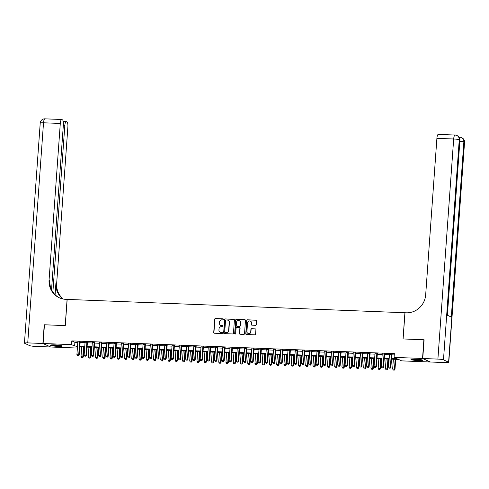 <?xml version="1.0" encoding="UTF-8"?>
<svg xmlns="http://www.w3.org/2000/svg" width="489" height="489" viewBox="0 0 489 489"><rect width="100%" height="100%" fill="white"/><g stroke="black" fill="none" stroke-linecap="round" stroke-linejoin="round"><path stroke-width="0.73" d="M223.455 319.372A0.52 0.495 -65.2 0 0 222.996 318.834L215.435 318.535A0.74 0.709 -65.2 0 0 214.671 319.244L213.724 332.471A0.74 0.709 -65.2 0 0 214.384 333.235L221.945 333.535A0.52 0.495 -65.2 0 0 222.195 332.544A0.52 0.495 -65.2 0 0 222.018 332.502L221.04 332.465A2.372 2.262 -65.2 0 1 218.931 330.02L219.011 328.92A2.372 2.262 -65.2 0 1 221.456 326.658L222.434 326.701A0.52 0.495 -65.2 0 0 222.684 325.711A0.52 0.495 -65.2 0 0 222.507 325.668L221.529 325.631A2.372 2.262 -65.2 0 1 219.42 323.186L219.5 322.086A2.372 2.262 -65.2 0 1 221.945 319.824L222.923 319.861A0.52 0.495 -65.2 0 0 223.455 319.372M223.271 318.938A0.52 0.495 -65.2 0 0 223.198 318.932L215.643 318.632A0.74 0.709 -65.2 0 0 214.879 319.335L213.931 332.563A0.74 0.709 -65.2 0 0 214.231 333.211M222.293 332.606A0.52 0.495 -65.2 0 0 222.22 332.599L221.04 332.465M222.782 325.772A0.52 0.495 -65.2 0 0 222.709 325.766L221.529 325.631M418.505 360.607A5.892 0.648 4.1 0 1 411.029 359.446A5.892 0.648 4.1 0 1 415.308 359.128A5.892 0.648 4.1 0 1 422.777 360.289A5.892 0.648 4.1 0 1 418.505 360.607M57.916 346.359A5.892 0.648 4.1 0 1 50.446 345.197A5.892 0.648 4.1 0 1 54.719 344.879A5.892 0.648 4.1 0 1 62.195 346.041A5.892 0.648 4.1 0 1 57.916 346.359M255.509 325.313A0.74 0.709 -65.2 0 0 256.273 324.61L256.542 320.9A0.74 0.709 -65.2 0 0 255.881 320.136L247.489 319.806A0.74 0.709 -65.2 0 0 246.725 320.509L245.778 333.736A0.74 0.709 -65.2 0 0 246.432 334.5L254.83 334.831A0.74 0.709 -65.2 0 0 255.594 334.121L255.912 329.641A0.74 0.709 -65.2 0 0 255.252 328.877L251.664 328.736A0.74 0.709 -65.2 0 0 250.9 329.445L250.741 331.664A1.98 1.895 -65.2 0 1 248.002 333.394A1.98 1.895 -65.2 0 1 246.933 331.518L247.556 322.807A1.98 1.895 -65.2 0 1 250.289 321.084A1.98 1.895 -65.2 0 1 251.364 322.96L251.26 324.409A0.74 0.709 -65.2 0 0 251.921 325.173L255.509 325.313M77.384 348.052L50.691 347.001L43.105 343.498L44.444 324.782L65.281 325.601L67.164 299.402L404.916 312.746L403.04 338.95L423.877 339.776L422.533 358.486L430.118 361.994L401.671 360.87L398.596 359.446L391.481 359.164M43.105 343.498L71.553 344.617L74.628 346.041L77.519 346.157M391.524 358.559L397.16 358.785L394.085 357.361L394.354 353.62L71.822 340.876L71.553 344.617M394.085 357.361L422.533 358.486M234.414 320.026A0.74 0.709 -65.2 0 0 233.754 319.262L225.362 318.926A0.74 0.709 -65.2 0 0 224.598 319.635L223.65 332.862A0.74 0.709 -65.2 0 0 224.31 333.626L232.703 333.956A0.74 0.709 -65.2 0 0 233.467 333.247L234.414 320.026M236.425 319.366L244.818 319.696A0.74 0.709 -65.2 0 1 245.478 320.46L244.531 333.687A0.74 0.709 -65.2 0 1 243.766 334.397L240.172 334.25A0.74 0.709 -65.2 0 1 239.512 333.492L239.897 328.125A0.74 0.709 -65.2 0 0 239.237 327.361L236.859 327.269A0.74 0.709 -65.2 0 0 236.089 327.972L235.692 333.559A0.52 0.495 -65.2 0 1 234.977 334.011A0.52 0.495 -65.2 0 1 234.696 333.522L235.661 320.075A0.74 0.709 -65.2 0 1 236.425 319.366L244.818 319.696M80.159 342.049L77.824 341.958M87.409 342.337L85.068 342.245M94.658 342.624L92.317 342.532M101.908 342.911L99.567 342.82M109.151 343.199L106.816 343.101M116.4 343.48L114.059 343.388M123.65 343.767L121.309 343.675M130.899 344.054L128.558 343.963M138.142 344.342L135.808 344.25M145.392 344.629L143.051 344.537M152.641 344.916L150.3 344.824M159.891 345.203L157.55 345.106M167.134 345.485L164.799 345.393M174.384 345.772L172.042 345.68M181.633 346.059L179.292 345.967M188.882 346.346L186.541 346.255M196.126 346.634L193.791 346.542M203.375 346.921L201.034 346.829M210.625 347.208L208.283 347.111M217.874 347.49L215.533 347.398M225.123 347.777L222.782 347.685M232.367 348.064L230.026 347.972M239.616 348.351L237.275 348.26M246.866 348.639L244.524 348.547M254.115 348.926L251.774 348.834M261.358 349.207L259.017 349.115M268.608 349.494L266.267 349.403M275.857 349.782L273.516 349.69M283.107 350.069L280.765 349.977M290.35 350.356L288.009 350.265M297.599 350.644L295.258 350.552M304.849 350.931L302.508 350.833M312.098 351.212L309.757 351.12M319.341 351.499L317.006 351.408M326.591 351.787L324.25 351.695M333.84 352.074L331.499 351.982M341.09 352.361L338.749 352.269M348.333 352.648L345.998 352.557M355.582 352.936L353.241 352.838M362.832 353.217L360.491 353.125M370.081 353.504L367.74 353.413M377.325 353.791L374.99 353.7M384.574 354.079L382.233 353.987M71.822 340.876L74.896 342.294L77.788 342.41M80.129 342.502L85.037 342.697M87.378 342.789L92.287 342.985M94.628 343.076L99.536 343.272M101.871 343.364L106.779 343.559M109.12 343.651L114.029 343.84M116.37 343.938L121.278 344.128M123.619 344.219L128.528 344.415M130.863 344.507L135.771 344.702M138.112 344.794L143.02 344.989M145.361 345.081L150.27 345.277M152.611 345.368L157.519 345.564M159.854 345.656L164.762 345.845M167.104 345.943L172.012 346.133M174.353 346.224L179.261 346.42M181.602 346.512L186.511 346.707M188.846 346.799L193.754 346.994M196.095 347.086L201.003 347.282M203.345 347.373L208.253 347.569M210.594 347.661L215.502 347.85M217.837 347.948L222.746 348.137M225.087 348.229L229.995 348.425M232.336 348.516L237.244 348.712M239.586 348.804L244.494 348.999M246.829 349.091L251.737 349.287M254.078 349.378L258.987 349.574M261.328 349.666L266.236 349.855M268.577 349.953L273.485 350.142M275.82 350.234L280.729 350.43M283.07 350.521L287.978 350.717M290.319 350.809L295.228 351.004M297.569 351.096L302.477 351.291M304.812 351.383L309.72 351.579M312.061 351.67L316.97 351.86M319.311 351.958L324.219 352.147M326.56 352.239L331.469 352.435M333.81 352.526L338.712 352.722M341.053 352.813L345.961 353.009M348.302 353.101L353.211 353.296M355.552 353.388L360.46 353.584M362.801 353.675L367.704 353.865M370.045 353.957L374.953 354.152M377.294 354.244L382.202 354.439M384.543 354.531L389.452 354.727M391.793 354.818L394.262 354.916M391.823 354.366L389.482 354.274M77.476 346.756L76.064 346.701L77.439 347.337M389.14 359.073L384.232 358.877M381.891 358.785L376.982 358.596M374.641 358.498L369.733 358.309M367.392 358.217L362.49 358.021M360.149 357.93L355.24 357.734M352.899 357.642L347.991 357.447M345.65 357.355L340.741 357.159M338.4 357.068L333.498 356.872M331.157 356.781L326.249 356.591M323.907 356.499L318.999 356.304M316.658 356.212L311.75 356.016M309.409 355.925L304.506 355.729M302.165 355.637L297.257 355.442M294.916 355.35L290.008 355.155M287.666 355.063L282.758 354.873M280.417 354.776L275.509 354.586M273.174 354.494L268.265 354.299M265.924 354.207L261.016 354.012M258.675 353.92L253.767 353.724M251.425 353.633L246.517 353.437M244.182 353.345L239.274 353.15M236.933 353.058L232.024 352.869M229.683 352.771L224.775 352.581M222.434 352.49L217.526 352.294M215.191 352.202L210.282 352.007M207.941 351.915L203.033 351.719M200.692 351.628L195.783 351.432M193.442 351.34L188.534 351.145M186.199 351.053L181.291 350.864M178.95 350.766L174.041 350.576M171.7 350.485L166.792 350.289M164.451 350.197L159.542 350.002M157.207 349.91L152.299 349.714M149.958 349.623L145.05 349.427M142.709 349.335L137.8 349.14M135.459 349.048L130.551 348.859M128.216 348.761L123.307 348.571M120.966 348.48L116.058 348.284M113.717 348.192L108.809 347.997M106.468 347.905L101.559 347.71M99.224 347.618L94.316 347.422M91.975 347.331L87.066 347.135M84.725 347.043L79.817 346.854M79.86 346.249L84.768 346.438M87.109 346.536L92.018 346.725M94.359 346.817L99.267 347.013M101.602 347.104L106.51 347.3M108.851 347.392L113.76 347.587M116.101 347.679L121.009 347.875M123.35 347.966L128.259 348.162M130.594 348.254L135.502 348.443M137.843 348.541L142.751 348.73M145.092 348.822L150.001 349.018M152.342 349.109L157.25 349.305M159.591 349.397L164.493 349.592M166.835 349.684L171.743 349.879M174.084 349.971L178.992 350.167M181.333 350.258L186.242 350.448M188.583 350.546L193.485 350.735M195.826 350.827L200.734 351.023M203.076 351.114L207.984 351.31M210.325 351.402L215.233 351.597M217.574 351.689L222.477 351.884M224.818 351.976L229.726 352.166M232.067 352.263L236.976 352.453M239.317 352.545L244.225 352.74M246.566 352.832L251.474 353.027M253.809 353.119L258.718 353.315M261.059 353.406L265.967 353.602M268.308 353.694L273.217 353.889M275.558 353.981L280.466 354.17M282.801 354.268L287.709 354.458M290.05 354.549L294.959 354.745M297.3 354.837L302.208 355.032M304.549 355.124L309.458 355.32M311.793 355.411L316.701 355.607M319.042 355.699L323.95 355.894M326.291 355.986L331.2 356.175M333.541 356.273L338.449 356.463M340.784 356.554L345.692 356.75M348.034 356.842L352.942 357.037M355.283 357.129L360.191 357.325M362.532 357.416L367.441 357.612M369.776 357.704L374.684 357.899M377.025 357.991L381.933 358.18M384.275 358.278L389.183 358.468M74.896 342.294L74.628 346.041M220.808 325.478A2.372 2.262 -65.2 0 0 221.731 325.723M220.313 332.312A2.372 2.262 -65.2 0 0 221.242 332.557M234.115 319.378A0.74 0.709 -65.2 0 0 233.962 319.354L225.563 319.024A0.74 0.709 -65.2 0 0 224.799 319.733L223.852 332.954A0.74 0.709 -65.2 0 0 224.158 333.602M226.071 319.989A0.52 0.495 -65.2 0 0 225.533 320.484L224.702 332.092A0.52 0.495 -65.2 0 0 225.166 332.63L226.193 332.667A2.372 2.262 -65.2 0 0 228.638 330.405L229.213 322.471A2.372 2.262 -65.2 0 0 227.104 320.032L226.071 319.989M228.027 320.277A2.372 2.262 -65.2 0 1 229.414 322.563L228.846 330.503A2.372 2.262 -65.2 0 1 226.401 332.764L225.368 332.722M239.598 327.477A0.74 0.709 -65.2 0 1 240.105 328.217L239.72 333.584A0.74 0.709 -65.2 0 0 240.02 334.231M236.627 319.458A0.74 0.709 -65.2 0 0 235.863 320.167L234.903 333.614A0.52 0.495 -65.2 0 0 235.087 334.048M240.295 322.557A1.98 1.895 -65.2 0 0 239.225 320.686A1.98 1.895 -65.2 0 0 236.493 322.41L236.273 325.478A0.74 0.709 -65.2 0 0 236.933 326.236L239.31 326.334A0.74 0.709 -65.2 0 0 240.075 325.625L240.502 322.654A1.98 1.895 -65.2 0 0 239.329 320.735M236.78 326.218A0.74 0.709 -65.2 0 0 237.134 326.334L236.933 326.236M240.502 322.654L240.282 325.723A0.74 0.709 -65.2 0 1 239.518 326.426L237.134 326.334M250.392 321.132A1.98 1.895 -65.2 0 1 251.566 323.052L251.462 324.507A0.74 0.709 -65.2 0 0 251.768 325.148M248.106 333.437A1.98 1.895 -65.2 0 0 250.943 331.762L250.741 331.664M255.613 328.999A0.74 0.709 -65.2 0 0 255.46 328.975L251.866 328.834A0.74 0.709 -65.2 0 0 251.101 329.537L250.943 331.762M256.236 320.252A0.74 0.709 -65.2 0 0 256.089 320.228L247.691 319.898A0.74 0.709 -65.2 0 0 246.927 320.607L245.979 333.834A0.74 0.709 -65.2 0 0 246.279 334.476M81.7 346.927L81.003 356.664L83.326 356.97L84.041 347.019M82.354 357.759L81.632 357.728L82.562 357.85L82.818 356.732L83.515 346.994M81.632 357.728L81.003 356.664M83.326 356.97L82.562 357.85M79.652 341.811L78.717 354.837L76.901 354.769L77.837 341.744M80.178 341.835L79.23 355.075L78.717 354.837L78.258 355.864L77.531 355.833L78.258 355.864M78.46 355.955L79.23 355.075M76.901 354.769L77.531 355.833M61.052 345.57A5.098 0.562 4.1 0 1 60.006 345.674A5.098 0.562 4.1 0 1 51.638 344.898M53.478 344.849A4.719 0.52 -175.9 0 0 59.242 345.265M51.156 344.947A5.85 0.642 -175.9 0 0 60.544 345.766A5.85 0.642 -175.9 0 0 61.528 345.686M421.64 359.818A5.098 0.562 4.1 0 1 420.589 359.922A5.098 0.562 4.1 0 1 412.227 359.146M414.061 359.097A4.719 0.52 -175.9 0 0 419.825 359.513M411.738 359.195A5.85 0.642 -175.9 0 0 421.133 360.014A5.85 0.642 -175.9 0 0 422.111 359.935M42.885 343.486L44.23 324.769L65.214 325.601L67.091 299.396L65.856 299.347A18.875 18.014 114.8 0 1 59.279 297.77A18.875 18.014 114.8 0 1 49.077 279.916L60.294 123.454L43.515 122.794L27.739 342.887L42.885 343.486L50.477 346.903M52.885 292.006L64.817 125.545A4.529 1.259 92.3 0 1 66.223 121.584A4.529 1.259 92.3 0 1 66.37 121.62L66.975 121.902A4.529 1.259 92.3 0 1 67.879 126.963L56.663 283.424A18.875 18.014 114.8 0 0 63.289 299.054M62.879 298.975A18.875 18.014 114.8 0 1 55.923 283.082L55.092 294.69M27.739 342.887A4.529 0.501 -175.9 0 0 24.45 343.131A4.529 0.501 -175.9 0 0 24.621 343.284L29.743 345.65A4.529 0.501 -175.9 0 0 35.324 346.389L50.471 346.988M51.547 289.659L63.362 124.872A4.529 1.259 92.3 0 0 62.451 119.811L61.846 119.53A4.529 1.259 92.3 0 0 61.706 119.499A4.529 1.259 92.3 0 0 60.294 123.454M59.652 297.935A18.875 18.014 114.8 0 1 49.817 280.258L49.077 279.916M422.753 358.498L430.338 362.001L445.485 362.6A4.529 0.501 -175.9 0 0 448.774 362.355A4.529 0.501 -175.9 0 0 448.602 362.202L443.48 359.837A4.529 0.501 -175.9 0 0 437.899 359.097L422.753 358.498L424.091 339.782L403.107 338.95L404.99 312.752L406.218 312.801A18.875 18.014 -65.2 0 0 425.681 294.8L436.897 138.338A4.529 1.259 -87.7 0 1 438.303 134.377L455.088 135.043A4.529 1.259 92.3 0 0 453.676 138.998L436.897 138.338M437.899 359.097L453.676 138.998A4.529 0.501 4.1 0 1 459.257 139.738L459.77 139.976L447.209 315.154L451.31 317.049L463.865 141.871L464.379 142.11A4.529 0.501 4.1 0 1 464.55 142.262L448.774 362.355M88.949 347.214L88.252 356.946L90.575 357.257L91.29 347.306M89.603 358.046L88.882 358.015L89.811 358.137L90.062 357.019L90.758 347.282M88.882 358.015L88.252 356.946M90.575 357.257L89.811 358.137M96.199 347.496L95.502 357.233L97.824 357.545L98.54 347.593M96.853 358.327L96.125 358.303L97.054 358.425L97.311 357.306L98.008 347.569M96.125 358.303L95.502 357.233M97.824 357.545L97.054 358.425M103.448 347.783L102.745 357.52L105.074 357.832L105.783 347.875M104.102 358.614L103.375 358.59L104.304 358.712L104.56 357.593L105.257 347.856M103.375 358.59L102.745 357.52M105.074 357.832L104.304 358.712M110.691 348.07L109.994 357.807L112.317 358.113L113.032 348.162M111.345 358.902L110.624 358.871L111.553 358.999L111.81 357.881L112.507 348.144M110.624 358.871L109.994 357.807M112.317 358.113L111.553 358.999M86.895 342.098L85.966 355.124L84.151 355.057L85.086 342.031M87.427 342.123L86.474 355.362L85.966 355.124L85.502 356.151L84.78 356.12L85.502 356.151M85.709 356.243L86.474 355.362M84.151 355.057L84.78 356.12M94.145 342.386L93.21 355.411L91.4 355.338L92.335 342.312M94.67 342.41L93.723 355.65L93.21 355.411L92.751 356.432L92.03 356.408L92.751 356.432M92.959 356.53L93.723 355.65M91.4 355.338L92.03 356.408M101.394 342.673L100.459 355.699L98.65 355.625L99.579 342.6M101.92 342.691L100.972 355.937L100.459 355.699L100 356.719L99.273 356.695L100 356.719M100.202 356.817L100.972 355.937M98.65 355.625L99.273 356.695M108.644 342.96L107.708 355.986L105.893 355.913L106.828 342.887M109.169 342.978L108.222 356.224L107.708 355.986L107.25 357.007L106.523 356.982L107.25 357.007M107.452 357.104L108.222 356.224M105.893 355.913L106.523 356.982M117.941 348.357L117.244 358.095L119.567 358.4L120.282 348.449M118.595 359.189L117.873 359.158L118.803 359.281L119.053 358.168L119.756 348.431M117.873 359.158L117.244 358.095M119.567 358.4L118.803 359.281M115.887 343.247L114.958 356.273L113.142 356.2L114.078 343.174M116.419 343.266L115.465 356.505L114.958 356.273L114.493 357.294L113.772 357.263L114.493 357.294M114.701 357.392L115.465 356.505M113.142 356.2L113.772 357.263M125.19 348.645L124.493 358.382L126.816 358.688L127.531 348.736M125.844 359.476L125.117 359.446L126.046 359.568L126.303 358.449L126.999 348.718M125.117 359.446L124.493 358.382M126.816 358.688L126.046 359.568M123.136 343.535L122.201 356.56L120.392 356.487L121.327 343.461M123.662 343.553L122.715 356.793L122.201 356.56L121.743 357.581L121.021 357.551L121.743 357.581M121.95 357.673L122.715 356.793M120.392 356.487L121.021 357.551M132.44 348.932L131.737 358.669L134.065 358.975L134.775 349.024M133.094 359.763L132.366 359.733L133.295 359.855L133.552 358.737L134.249 348.999M132.366 359.733L131.737 358.669M134.065 358.975L133.295 359.855M130.386 343.816L129.451 356.842L127.641 356.774L128.57 343.749M130.911 343.84L129.964 357.08L129.451 356.842L128.992 357.869L128.265 357.838L128.992 357.869M129.194 357.96L129.964 357.08M127.641 356.774L128.265 357.838M139.683 349.219L138.986 358.95L141.309 359.262L142.024 349.311M140.337 360.045L139.616 360.02L140.545 360.142L140.801 359.024L141.498 349.287M139.616 360.02L138.986 358.95M141.309 359.262L140.545 360.142M137.635 344.103L136.7 357.129L134.885 357.062L135.82 344.036M138.161 344.128L137.213 357.367L136.7 357.129L136.242 358.156L135.514 358.125L136.242 358.156M136.443 358.248L137.213 357.367M134.885 357.062L135.514 358.125M146.932 349.501L146.235 359.238L148.558 359.549L149.273 349.598M147.586 360.332L146.865 360.307L147.794 360.43L148.045 359.311L148.748 349.574M146.865 360.307L146.235 359.238M148.558 359.549L147.794 360.43M144.878 344.39L143.949 357.416L142.134 357.343L143.069 344.317M145.41 344.415L144.457 357.655L143.949 357.416L143.485 358.437L142.764 358.413L143.485 358.437M143.693 358.535L144.457 357.655M142.134 357.343L142.764 358.413M154.182 349.788L153.485 359.525L155.808 359.837L156.523 349.879M154.836 360.619L154.108 360.595L155.037 360.717L155.294 359.598L155.991 349.861M154.108 360.595L153.485 359.525M155.808 359.837L155.037 360.717M152.128 344.678L151.193 357.704L149.383 357.63L150.319 344.604M152.654 344.696L151.706 357.942L151.193 357.704L150.734 358.724L150.013 358.7L150.734 358.724M150.942 358.822L151.706 357.942M149.383 357.63L150.013 358.7M161.431 350.075L160.728 359.812L163.057 360.118L163.766 350.167M162.085 360.906L161.358 360.876L162.287 361.004L162.544 359.886L163.24 350.148M161.358 360.876L160.728 359.812M163.057 360.118L162.287 361.004M159.377 344.965L158.442 357.991L156.633 357.917L157.562 344.892M159.903 344.983L158.956 358.229L158.442 357.991L157.984 359.012L157.256 358.981L157.984 359.012M158.185 359.109L158.956 358.229M156.633 357.917L157.256 358.981M168.674 350.362L167.978 360.1L170.3 360.405L171.016 350.454M169.328 361.194L168.607 361.163L169.536 361.285L169.793 360.173L170.49 350.436M168.607 361.163L167.978 360.1M170.3 360.405L169.536 361.285M166.627 345.252L165.692 358.278L163.876 358.205L164.811 345.179M167.152 345.271L166.205 358.51L165.692 358.278L165.233 359.299L164.506 359.268L165.233 359.299M165.435 359.397L166.205 358.51M163.876 358.205L164.506 359.268M175.924 350.65L175.227 360.387L177.55 360.693L178.265 350.741M176.578 361.481L175.857 361.45L176.786 361.573L177.036 360.454L177.739 350.723M175.857 361.45L175.227 360.387M177.55 360.693L176.786 361.573M173.87 345.54L172.941 358.565L171.126 358.492L172.061 345.466M174.402 345.558L173.448 358.798L172.941 358.565L172.476 359.586L171.755 359.556L172.476 359.586M172.684 359.678L173.448 358.798M171.126 358.492L171.755 359.556M183.173 350.937L182.476 360.674L184.799 360.98L185.514 351.029M183.827 361.768L183.1 361.738L184.029 361.86L184.286 360.741L184.983 351.004M183.1 361.738L182.476 360.674M184.799 360.98L184.029 361.86M181.119 345.821L180.184 358.847L178.375 358.779L179.31 345.754M181.651 345.845L180.698 359.085L180.184 358.847L179.726 359.873L179.005 359.843L179.726 359.873M179.934 359.965L180.698 359.085M178.375 358.779L179.005 359.843M190.423 351.224L189.72 360.955L192.049 361.267L192.758 351.316M191.077 362.049L190.349 362.025L191.278 362.147L191.535 361.029L192.232 351.291M190.349 362.025L189.72 360.955M192.049 361.267L191.278 362.147M188.369 346.108L187.434 359.134L185.624 359.067L186.553 346.041M188.895 346.133L187.947 359.372L187.434 359.134L186.975 360.161L186.248 360.13L186.975 360.161M187.177 360.252L187.947 359.372M185.624 359.067L186.248 360.13M197.666 351.505L196.969 361.243L199.292 361.554L200.007 351.603M198.32 362.337L197.599 362.312L198.528 362.435L198.785 361.316L199.481 351.579M197.599 362.312L196.969 361.243M199.292 361.554L198.528 362.435M195.618 346.395L194.683 359.421L192.868 359.348L193.803 346.322M196.144 346.414L195.197 359.659L194.683 359.421L194.225 360.442L193.497 360.417L194.225 360.442M194.426 360.54L195.197 359.659M192.868 359.348L193.497 360.417M204.915 351.793L204.219 361.53L206.541 361.842L207.257 351.884M205.569 362.624L204.848 362.594L205.777 362.722L206.028 361.603L206.731 351.866M204.848 362.594L204.219 361.53M206.541 361.842L205.777 362.722M202.862 346.683L201.933 359.708L200.117 359.635L201.052 346.609M203.393 346.701L202.44 359.947L201.933 359.708L201.468 360.729L200.747 360.705L201.468 360.729M201.676 360.827L202.44 359.947M200.117 359.635L200.747 360.705M212.165 352.08L211.468 361.817L213.791 362.123L214.506 352.172M212.819 362.911L212.092 362.881L213.021 363.009L213.277 361.891L213.974 352.153M212.092 362.881L211.468 361.817M213.791 362.123L213.021 363.009M210.111 346.97L209.176 359.996L207.367 359.922L208.302 346.897M210.643 346.988L209.689 360.234L209.176 359.996L208.717 361.016L207.996 360.986L208.717 361.016M208.925 361.114L209.689 360.234M207.367 359.922L207.996 360.986M219.414 352.367L218.711 362.104L221.04 362.41L221.749 352.459M220.068 363.199L219.341 363.168L220.27 363.29L220.527 362.178L221.224 352.441M219.341 363.168L218.711 362.104M221.04 362.41L220.27 363.29M217.361 347.257L216.425 360.283L214.616 360.21L215.545 347.184M217.886 347.276L216.939 360.515L216.425 360.283L215.967 361.304L215.239 361.273L215.967 361.304M216.175 361.402L216.939 360.515M214.616 360.21L215.239 361.273M226.658 352.655L225.961 362.392L228.284 362.697L228.999 352.746M227.312 363.486L226.59 363.455L227.519 363.578L227.776 362.459L228.473 352.728M226.59 363.455L225.961 362.392M228.284 362.697L227.519 363.578M224.61 347.538L223.675 360.57L221.859 360.497L222.795 347.471M225.136 347.563L224.188 360.803L223.675 360.57L223.216 361.591L222.489 361.56L223.216 361.591M223.418 361.683L224.188 360.803M221.859 360.497L222.489 361.56M233.907 352.942L233.21 362.679L235.533 362.985L236.248 353.034M234.561 363.773L233.84 363.743L234.769 363.865L235.02 362.746L235.722 353.009M233.84 363.743L233.21 362.679M235.533 362.985L234.769 363.865M231.853 347.826L230.924 360.851L229.109 360.784L230.044 347.758M232.385 347.85L231.438 361.09L230.924 360.851L230.46 361.878L229.738 361.848L230.46 361.878M230.667 361.97L231.438 361.09M229.109 360.784L229.738 361.848M241.156 353.229L240.46 362.96L242.782 363.272L243.498 353.321M241.81 364.054L241.083 364.03L242.018 364.152L242.269 363.034L242.966 353.296M241.083 364.03L240.46 362.96M242.782 363.272L242.018 364.152M239.103 348.113L238.167 361.139L236.358 361.071L237.293 348.04M239.634 348.137L238.681 361.377L238.167 361.139L237.709 362.166L236.988 362.135L237.709 362.166M237.917 362.257L238.681 361.377M236.358 361.071L236.988 362.135M248.406 353.51L247.703 363.248L250.032 363.559L250.741 353.608M249.06 364.342L248.333 364.317L249.262 364.439L249.518 363.321L250.215 353.584M248.333 364.317L247.703 363.248M250.032 363.559L249.262 364.439M246.352 348.4L245.417 361.426L243.608 361.353L244.537 348.327M246.878 348.419L245.93 361.664L245.417 361.426L244.958 362.447L244.231 362.422L244.958 362.447M245.166 362.545L245.93 361.664M243.608 361.353L244.231 362.422M255.649 353.798L254.952 363.535L257.281 363.847L257.99 353.889M256.303 364.629L255.582 364.598L256.511 364.727L256.768 363.608L257.465 353.871M255.582 364.598L254.952 363.535M257.281 363.847L256.511 364.727M253.602 348.688L252.666 361.713L250.851 361.64L251.786 348.614M254.127 348.706L253.18 361.952L252.666 361.713L252.208 362.734L251.48 362.71L252.208 362.734M252.41 362.832L253.18 361.952M250.851 361.64L251.48 362.71M262.899 354.085L262.202 363.822L264.525 364.128L265.24 354.177M263.553 364.916L262.831 364.886L263.76 365.014L264.011 363.895L264.714 354.158M262.831 364.886L262.202 363.822M264.525 364.128L263.76 365.014M260.845 348.975L259.916 362.001L258.1 361.927L259.036 348.901M261.377 348.993L260.429 362.239L259.916 362.001L259.451 363.021L258.73 362.991L259.451 363.021M259.659 363.119L260.429 362.239M258.1 361.927L258.73 362.991M270.148 354.372L269.451 364.109L271.774 364.415L272.489 354.464M270.802 365.204L270.075 365.173L271.01 365.295L271.261 364.183L271.957 354.446M270.075 365.173L269.451 364.109M271.774 364.415L271.01 365.295M268.094 349.262L267.159 362.288L265.35 362.215L266.285 349.189M268.626 349.28L267.672 362.52L267.159 362.288L266.701 363.309L265.979 363.278L266.701 363.309M266.908 363.4L267.672 362.52M265.35 362.215L265.979 363.278M277.397 354.659L276.695 364.397L279.023 364.702L279.732 354.751M278.052 365.491L277.324 365.46L278.253 365.583L278.51 364.464L279.207 354.733M277.324 365.46L276.695 364.397M279.023 364.702L278.253 365.583M275.344 349.543L274.408 362.575L272.599 362.502L273.534 349.476M275.869 349.568L274.922 362.807L274.408 362.575L273.95 363.596L273.223 363.565L273.95 363.596M274.158 363.688L274.922 362.807M272.599 362.502L273.223 363.565M284.641 354.947L283.944 364.684L286.273 364.99L286.982 355.038M285.301 365.778L284.574 365.748L285.503 365.87L285.759 364.751L286.456 355.014M284.574 365.748L283.944 364.684M286.273 364.99L285.503 365.87M282.593 349.831L281.658 362.856L279.849 362.789L280.778 349.763M283.119 349.855L282.171 363.095L281.658 362.856L281.199 363.883L280.472 363.853L281.199 363.883M281.401 363.975L282.171 363.095M279.849 362.789L280.472 363.853M291.89 355.234L291.193 364.965L293.516 365.277L294.231 355.326M292.544 366.059L291.823 366.035L292.752 366.157L293.003 365.038L293.706 355.301M291.823 366.035L291.193 364.965M293.516 365.277L292.752 366.157M289.836 350.118L288.907 363.144L287.092 363.076L288.027 350.045M290.368 350.142L289.421 363.382L288.907 363.144L288.449 364.171L287.721 364.14L288.449 364.171M288.651 364.262L289.421 363.382M287.092 363.076L287.721 364.14M299.14 355.515L298.443 365.252L300.766 365.564L301.481 355.613M299.794 366.347L299.066 366.322L300.001 366.444L300.252 365.326L300.949 355.589M299.066 366.322L298.443 365.252M300.766 365.564L300.001 366.444M297.086 350.405L296.151 363.431L294.341 363.358L295.277 350.332M297.618 350.424L296.664 363.669L296.151 363.431L295.692 364.452L294.971 364.427L295.692 364.452M295.9 364.549L296.664 363.669M294.341 363.358L294.971 364.427M306.389 355.803L305.692 365.54L308.015 365.851L308.73 355.894M307.043 366.634L306.316 366.603L307.245 366.732L307.502 365.613L308.198 355.876M306.316 366.603L305.692 365.54M308.015 365.851L307.245 366.732M304.335 350.692L303.4 363.718L301.591 363.645L302.526 350.619M304.861 350.711L303.913 363.957L303.4 363.718L302.942 364.739L302.214 364.715L302.942 364.739M303.149 364.837L303.913 363.957M301.591 363.645L302.214 364.715M313.632 356.09L312.936 365.827L315.264 366.133L315.973 356.181M314.293 366.921L313.565 366.891L314.494 367.013L314.751 365.9L315.448 356.163M313.565 366.891L312.936 365.827M315.264 366.133L314.494 367.013M311.585 350.98L310.649 364.005L308.84 363.932L309.769 350.906M312.11 350.998L311.163 364.244L310.649 364.005L310.191 365.026L309.464 364.996L310.191 365.026M310.393 365.124L311.163 364.244M308.84 363.932L309.464 364.996M320.882 356.377L320.185 366.114L322.508 366.42L323.223 356.469M321.536 367.208L320.815 367.178L321.744 367.3L321.994 366.188L322.697 356.45M320.815 367.178L320.185 366.114M322.508 366.42L321.744 367.3M318.828 351.267L317.899 364.293L316.083 364.219L317.019 351.194M319.36 351.285L318.412 364.525L317.899 364.293L317.44 365.314L316.713 365.283L317.44 365.314M317.642 365.405L318.412 364.525M316.083 364.219L316.713 365.283M328.131 356.664L327.434 366.402L329.757 366.707L330.472 356.756M328.785 367.496L328.058 367.465L328.993 367.587L329.244 366.469L329.941 356.738M328.058 367.465L327.434 366.402M329.757 366.707L328.993 367.587M326.077 351.548L325.142 364.574L323.333 364.507L324.268 351.481M326.609 351.573L325.656 364.812L325.142 364.574L324.684 365.601L323.962 365.57L324.684 365.601M324.892 365.693L325.656 364.812M323.333 364.507L323.962 365.57M335.381 356.952L334.684 366.689L337.007 366.994L337.722 357.043M336.035 367.783L335.307 367.752L336.236 367.875L336.493 366.756L337.19 357.019M335.307 367.752L334.684 366.689M337.007 366.994L336.236 367.875M333.327 351.835L332.392 364.861L330.582 364.794L331.518 351.768M333.853 351.86L332.905 365.1L332.392 364.861L331.933 365.888L331.206 365.858L331.933 365.888M332.141 365.98L332.905 365.1M330.582 364.794L331.206 365.858M342.624 357.239L341.927 366.97L344.256 367.282L344.965 357.331M343.284 368.064L342.557 368.04L343.486 368.162L343.743 367.043L344.439 357.306M342.557 368.04L341.927 366.97M344.256 367.282L343.486 368.162M340.576 352.123L339.641 365.149L337.832 365.075L338.761 352.049M341.102 352.147L340.155 365.387L339.641 365.149L339.183 366.175L338.455 366.145L339.183 366.175M339.384 366.267L340.155 365.387M337.832 365.075L338.455 366.145M349.873 357.52L349.177 367.257L351.499 367.569L352.214 357.618M350.527 368.351L349.806 368.327L350.735 368.449L350.986 367.331L351.689 357.593M349.806 368.327L349.177 367.257M351.499 367.569L350.735 368.449M347.82 352.41L346.89 365.436L345.075 365.362L346.01 352.337M348.351 352.428L347.404 365.674L346.89 365.436L346.432 366.457L345.705 366.432L346.432 366.457M346.634 366.554L347.404 365.674M345.075 365.362L345.705 366.432M357.123 357.807L356.426 367.545L358.749 367.856L359.464 357.899M357.777 368.639L357.049 368.608L357.985 368.737L358.235 367.618L358.932 357.881M357.049 368.608L356.426 367.545M358.749 367.856L357.985 368.737M355.069 352.697L354.134 365.723L352.324 365.65L353.26 352.624M355.601 352.716L354.647 365.961L354.134 365.723L353.675 366.744L352.954 366.719L353.675 366.744M353.883 366.842L354.647 365.961M352.324 365.65L352.954 366.719M364.372 358.095L363.675 367.832L365.998 368.138L366.713 358.186M365.026 368.926L364.299 368.895L365.228 369.018L365.485 367.905L366.182 358.168M364.299 368.895L363.675 367.832M365.998 368.138L365.228 369.018M362.318 352.985L361.383 366.01L359.574 365.937L360.509 352.911M362.844 353.003L361.897 366.249L361.383 366.01L360.925 367.031L360.197 367.001L360.925 367.031M361.133 367.129L361.897 366.249M359.574 365.937L360.197 367.001M371.616 358.382L370.919 368.119L373.248 368.425L373.957 358.474M372.276 369.213L371.548 369.183L372.477 369.305L372.734 368.193L373.431 358.455M371.548 369.183L370.919 368.119M373.248 368.425L372.477 369.305M369.568 353.272L368.633 366.298L366.823 366.224L367.752 353.199M370.094 353.29L369.146 366.53L368.633 366.298L368.174 367.318L367.447 367.288L368.174 367.318M368.376 367.41L369.146 366.53M366.823 366.224L367.447 367.288M378.865 358.669L378.168 368.406L380.491 368.712L381.206 358.761M379.519 369.501L378.798 369.47L379.727 369.592L379.984 368.474L380.68 358.743M378.798 369.47L378.168 368.406M380.491 368.712L379.727 369.592M376.817 353.553L375.882 366.579L374.067 366.512L375.002 353.486M377.343 353.578L376.396 366.817L375.882 366.579L375.424 367.606L374.696 367.575L375.424 367.606M375.625 367.697L376.396 366.817M374.067 366.512L374.696 367.575M386.114 358.957L385.418 368.694L387.74 368.999L388.455 359.048M386.768 369.788L386.041 369.757L386.976 369.88L387.227 368.761L387.924 359.024M386.041 369.757L385.418 368.694M387.74 368.999L386.976 369.88M384.061 353.84L383.131 366.866L381.316 366.799L382.251 353.773M384.592 353.865L383.639 367.105L383.131 366.866L382.667 367.893L381.946 367.862L382.667 367.893M382.875 367.985L383.639 367.105M381.316 366.799L381.946 367.862M393.364 359.244L392.667 368.975L394.99 369.287L395.705 359.336M394.018 370.069L393.29 370.045L394.22 370.167L394.476 369.048L395.173 359.311M393.29 370.045L392.667 368.975M394.99 369.287L394.22 370.167M391.31 354.128L390.375 367.153L388.566 367.08L389.501 354.054M391.836 354.152L390.888 367.392L390.375 367.153L389.916 368.18L389.195 368.15L389.916 368.18M390.124 368.272L390.888 367.392M388.566 367.08L389.195 368.15M55.923 283.082L56.663 283.424M64.817 125.545L63.313 125.484M43.515 122.794A4.529 1.259 -87.7 0 1 44.927 118.833A4.529 4.529 0 0 0 40.226 123.039A4.529 0.501 4.1 0 1 43.515 122.794M448.602 362.202L464.379 142.11A4.529 4.322 -65.2 0 0 461.934 137.825L461.42 137.586A4.529 4.322 114.8 0 1 463.865 141.871A4.529 0.501 4.1 0 0 459.862 141.223M447.386 315.234L459.935 140.129A4.529 0.501 4.1 0 0 459.77 139.976A4.529 4.322 -65.2 0 0 457.319 135.691L456.805 135.453A4.529 4.529 0 0 0 455.088 135.043A4.529 1.259 92.3 0 1 455.228 135.074A4.529 4.322 114.8 0 1 459.257 139.738L443.48 359.837M459.085 137.146L459.697 137.171A4.529 4.529 0 0 1 461.42 137.586A4.529 4.322 114.8 0 0 459.837 137.207A4.529 1.259 92.3 0 0 459.697 137.171A4.529 1.259 92.3 0 0 459.269 137.415M66.223 121.584L63.215 121.468M61.706 119.499L44.927 118.833M40.226 123.039L24.45 343.131M459.935 140.129A4.529 4.529 0 0 0 457.319 135.691M464.55 142.262A4.529 4.529 0 0 0 461.934 137.825"/></g></svg>
